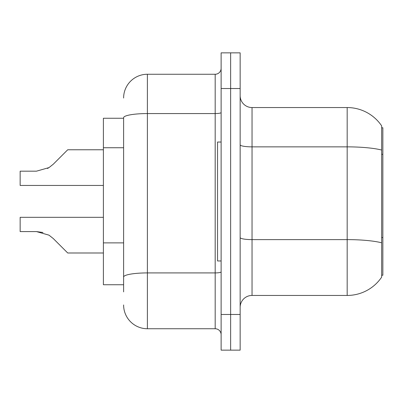 <?xml version="1.0" encoding="UTF-8"?>
<svg xmlns="http://www.w3.org/2000/svg" width="403" height="403" viewBox="0 0 403 403"><rect width="100%" height="100%" fill="white"/><g stroke="black" fill="none" stroke-linecap="round" stroke-linejoin="round"><path stroke-width="0.6" d="M381.661 127.771L382.85 127.771L382.85 275.229L381.661 275.229M123.61 118.255L103.395 118.255L103.395 284.745L123.61 284.745M240.148 307.338A11.894 11.894 0 0 1 252.041 295.444L347.174 295.444L347.174 107.556L252.041 107.556A11.894 11.894 0 0 1 240.148 95.662A11.894 11.894 0 0 0 252.041 107.556L252.041 295.444M381.661 125.872A41.62 41.62 0 0 0 347.174 107.556A41.62 41.62 0 0 1 381.661 125.872L381.661 277.128A41.62 41.62 0 0 1 347.174 295.444M230.637 314.471L230.637 350.147L240.148 350.147L240.148 314.471L230.637 314.471L230.637 350.147L221.121 350.147L221.121 314.471L230.637 314.471L230.637 88.529L230.637 314.471M221.121 314.471L221.121 52.853L230.637 52.853L230.637 88.529L230.637 52.853L240.148 52.853L240.148 314.471M123.61 291.878L123.61 117.696A23.782 4.131 180 0 1 147.392 113.565L215.177 113.565L215.177 74.258A5.944 5.944 0 0 0 221.121 68.314M221.121 52.853L230.637 52.853M123.61 98.04A23.782 23.782 0 0 1 147.392 74.258L147.392 328.742L215.177 328.742L215.177 113.565A5.944 1.033 0 0 0 221.121 112.533M147.392 74.258L215.177 74.258M221.121 334.686A5.944 5.944 0 0 0 215.177 328.742M147.392 328.742A23.782 23.782 0 0 1 123.61 304.96M53.277 238.551L67.719 252.993L53.277 238.551L67.719 252.993L53.277 238.551L67.719 252.993L53.277 238.551L67.719 252.993L53.277 238.551L67.719 252.993L53.277 238.551L67.719 252.993L53.277 238.551L67.719 252.993L53.277 238.551L67.719 252.993L53.277 238.551L67.719 252.993L53.277 238.551L67.719 252.993L53.277 238.551L67.719 252.993L53.277 238.551L67.719 252.993L53.277 238.551L67.719 252.993L53.277 238.551L48.99 235.156L53.277 238.551M103.395 217.318L20.15 217.318L20.15 231.584L36.461 231.584L42.965 232.491L36.461 231.584L20.15 231.584L36.461 231.584L42.965 232.491L36.461 231.584L20.15 231.584L36.461 231.584L42.965 232.491L36.461 231.584L20.15 231.584L36.461 231.584L42.965 232.491L36.461 231.584L20.15 231.584L36.461 231.584L42.965 232.491L36.461 231.584L20.15 231.584L36.461 231.584L42.965 232.491L36.461 231.584L20.15 231.584L36.461 231.584L48.99 235.156M53.277 164.207L67.719 149.77L53.277 164.207L67.719 149.77L53.277 164.207L67.719 149.77L53.277 164.207L67.719 149.77L53.277 164.207L67.719 149.77L53.277 164.207L67.719 149.77L53.277 164.207L67.719 149.77L53.277 164.207L67.719 149.77L53.277 164.207L67.719 149.77L53.277 164.207L67.719 149.77L53.277 164.207L67.719 149.77L53.277 164.207L67.719 149.77L53.277 164.207L48.99 167.608L53.277 164.207L48.99 167.608L53.277 164.207L48.99 167.608L53.277 164.207L48.99 167.608L53.277 164.207L48.99 167.608L53.277 164.207L48.99 167.608L53.277 164.207L48.99 167.608L53.277 164.207L48.99 167.608L53.277 164.207L48.99 167.608L53.277 164.207L48.99 167.608L53.277 164.207L48.99 167.608L53.277 164.207L48.99 167.608L53.277 164.207L48.99 167.608L36.461 171.174L20.15 171.174L20.15 185.445L103.395 185.445M221.121 142.042L217.555 142.042L217.555 260.958L221.121 260.958M103.395 252.993L67.719 252.993L61.77 247.044M42.965 232.491L36.461 231.584M47.463 168.479L48.99 167.608M61.77 155.714L67.719 149.77L103.395 149.77M382.85 237.548L381.661 237.548M382.85 154.304L381.661 154.304M123.61 147.74L103.395 147.74M123.61 242.873L103.395 242.873M381.661 150.042A41.62 7.229 180 0 0 347.174 146.863L252.041 146.863A11.894 2.065 0 0 1 240.148 144.798M381.661 242.797A41.62 7.229 180 0 0 347.174 239.619L252.041 239.619A11.894 2.065 -0 0 1 240.148 237.553M240.148 88.529L221.121 88.529M221.121 271.884A5.944 1.033 0 0 1 215.177 272.917L147.392 272.917A23.782 4.131 180 0 0 123.61 277.047"/></g></svg>

